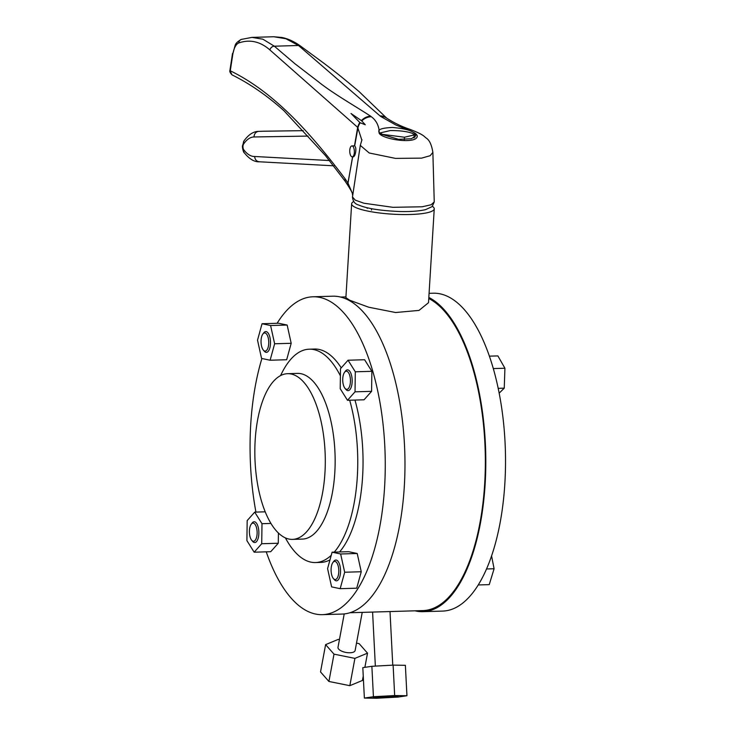<?xml version="1.0" encoding="UTF-8"?>
<svg xmlns="http://www.w3.org/2000/svg" width="735" height="735" viewBox="0 0 735 735"><rect width="100%" height="100%" fill="white"/><g stroke="black" fill="none" stroke-linecap="round" stroke-linejoin="round"><path stroke-width="1.1" d="M374.372 697.239A12.467 0.57 177.1 0 0 373.205 697.543A12.467 0.57 177.1 0 0 382.981 697.598A12.467 0.57 177.1 0 0 396.937 696.569A12.467 0.57 177.1 0 0 398.104 696.265A12.467 0.57 177.1 0 0 388.337 696.21A12.467 0.57 177.1 0 0 374.372 697.239M344.393 387.464A9.086 3.859 88.3 0 1 344.54 372.323A9.086 3.859 88.3 0 1 348.776 373.114A9.086 3.859 88.3 0 1 349.952 385.177A9.086 3.859 88.3 0 1 345.009 388.365A9.086 3.859 88.3 0 1 344.393 387.464M345.009 388.365L345.974 389.495A10.391 4.41 -91.7 0 0 351.615 385.847A10.391 4.41 -91.7 0 0 350.273 372.048A10.391 4.41 -91.7 0 0 345.422 371.138L344.54 372.323M268.073 347.591A9.086 3.859 88.3 0 1 263.323 350.09A9.086 3.859 88.3 0 1 261.715 336.446A9.086 3.859 88.3 0 1 262.854 334.048A9.086 3.859 88.3 0 1 267.687 336.125A9.086 3.859 88.3 0 1 268.073 347.591M263.323 350.09L264.288 351.22A10.391 4.41 -91.7 0 0 269.717 348.353A10.391 4.41 -91.7 0 0 269.276 335.243A10.391 4.41 -91.7 0 0 263.736 332.863L262.854 334.048M331.77 564.893A9.086 3.859 88.3 0 1 332.909 562.495A9.086 3.859 88.3 0 1 337.742 564.581A9.086 3.859 88.3 0 1 338.128 576.038A9.086 3.859 88.3 0 1 333.378 578.546A9.086 3.859 88.3 0 1 331.77 564.893M332.909 562.495L333.791 561.32A10.391 4.41 88.3 0 1 339.331 563.699A10.391 4.41 88.3 0 1 339.772 576.81A10.391 4.41 88.3 0 1 334.342 579.676L333.378 578.546M255.458 525.02A9.086 3.859 88.3 0 1 256.634 537.083A9.086 3.859 88.3 0 1 251.692 540.271A9.086 3.859 88.3 0 1 251.076 539.371A9.086 3.859 88.3 0 1 251.223 524.22A9.086 3.859 88.3 0 1 255.458 525.02M251.223 524.22L252.105 523.044A10.391 4.41 88.3 0 1 256.956 523.954A10.391 4.41 88.3 0 1 258.307 537.744A10.391 4.41 88.3 0 1 252.656 541.401L251.692 540.271M432.419 206.342A41.38 7.855 -176.5 0 1 434.247 208.85A41.38 7.855 -176.5 0 1 410.36 214.491A41.38 7.855 -176.5 0 1 351.633 203.797A41.38 7.855 -176.5 0 1 353.755 201.528M351.633 203.797L345.891 297.647L349.805 300.293L368.759 307.23L395.623 312.522L419.023 310.4L428.505 302.701L434.247 208.85M362.226 612.384L355.134 650.484A8.71 3.592 -169.4 0 1 347.977 652.708A8.71 3.592 -169.4 0 1 338.679 649.124A8.71 3.592 -169.4 0 1 337.999 647.296L344.219 613.927M349.933 612.742L390.009 611.557L392.756 665.157M334.269 552.123A106.731 45.285 -91.7 0 0 339.625 544.718A106.731 45.285 -91.7 0 0 349.685 400.226M340.397 375.842A106.731 45.285 -91.7 0 0 309.224 349.189A106.731 45.285 -91.7 0 0 285.143 367.031A106.731 45.285 -91.7 0 0 280.595 375.594M339.552 551.967A106.731 45.285 -91.7 0 0 344.908 544.562A106.731 45.285 -91.7 0 0 354.968 400.07M341.233 367.858A106.731 45.285 -91.7 0 0 314.506 349.033L309.224 349.189M292.521 539.38L302.379 539.086A82.88 35.17 -91.7 0 0 321.076 525.231A82.88 35.17 -91.7 0 0 332.937 431.785A82.88 35.17 -91.7 0 0 297.464 373.398L287.606 373.692A82.88 35.17 88.3 0 1 323.078 432.079A82.88 35.17 88.3 0 1 311.217 525.525A82.88 35.17 88.3 0 1 292.521 539.38A82.88 35.17 88.3 0 1 257.048 480.993A82.88 35.17 88.3 0 1 268.909 387.547A82.88 35.17 88.3 0 1 287.606 373.692M277.123 323.29A158.999 67.473 88.3 0 1 312.954 296.784A158.999 67.473 88.3 0 1 381.006 408.798A158.999 67.473 88.3 0 1 358.248 588.073A158.999 67.473 88.3 0 1 322.38 614.653A158.999 67.473 88.3 0 1 266.245 551.838M312.954 296.784L332.67 296.196A158.999 67.473 88.3 0 1 400.722 408.21A158.999 67.473 88.3 0 1 377.965 587.495A158.999 67.473 88.3 0 1 342.087 614.065L322.38 614.653M415.009 610.813A158.999 67.473 -91.7 0 0 422.919 611.667L442.635 611.088A158.999 67.473 -91.7 0 0 499.414 526.352A158.999 67.473 -91.7 0 0 491.991 364.147A158.999 67.473 -91.7 0 0 433.209 293.219L429.075 293.338M422.919 611.667A158.999 67.473 -91.7 0 0 479.698 526.94A158.999 67.473 -91.7 0 0 472.274 364.725A158.999 67.473 -91.7 0 0 428.827 297.445M428.762 298.511A157.915 67.004 88.3 0 1 484.677 483.887A157.915 67.004 88.3 0 1 422.891 610.583L390.019 611.557M493.47 369.163L493.488 368.575L504.927 368.235L497.88 355.905L489.381 356.153M504.927 368.235L504.247 388.163L499.166 393.161M498.192 388.346L504.247 388.163M493.488 368.575L493.111 367.913M478.237 584.959L489.244 584.628L494.095 568.743L491.568 555.926M486.533 568.973L494.095 568.743M340.167 588.68L344.678 572.234L340.645 553.988L332.101 552.187L327.58 568.633L331.614 586.879L340.167 588.68L356.723 588.193L361.243 571.747L357.21 553.492L348.656 551.691L332.101 552.187M246.905 540.62L254.172 552.196L261.715 543.735L261.991 523.706L254.723 512.13L247.18 520.582L246.905 540.62M347.49 400.29L364.046 399.794L371.588 391.342L371.864 371.313L364.606 359.737L348.041 360.223L340.498 368.685L340.222 388.714L347.49 400.29L355.033 391.829L355.308 371.8L348.041 360.223M270.113 360.233L286.678 359.737L291.189 343.291L287.155 325.045L278.602 323.244L262.046 323.731L257.526 340.176L261.559 358.432L270.113 360.233L274.633 343.778L270.59 325.531L262.046 323.731M254.172 552.196L270.728 551.7L278.271 543.248L278.418 533.031M255.927 512.093A158.999 67.473 88.3 0 1 261.908 358.505M285.41 537.901A106.731 45.285 -91.7 0 0 315.545 562.551L320.827 562.394A106.731 45.285 -91.7 0 0 329.978 559.886M315.545 562.551A106.731 45.285 -91.7 0 0 331.246 555.283M265.206 511.817L254.723 512.13M270.939 523.439L261.991 523.706M278.271 543.248L261.715 543.735M364.872 667.343L367.518 653.158L354.913 658.376L334.002 654.15L325.614 644.623L320.524 671.937L328.912 681.464L349.823 685.682L362.428 680.463L363.246 676.062M367.518 653.158L359.13 643.63L356.503 643.107M325.614 644.623L338.219 639.413L339.423 639.652M349.823 685.682L354.913 658.376M328.912 681.464L334.002 654.15M364.376 698.075L373.426 696.725L394.667 695.558L406.942 695.733L397.892 697.083L376.651 698.25L364.376 698.075L362.814 667.656L371.873 666.296L393.115 665.129L405.38 665.304L406.942 695.733M373.426 696.725L371.873 666.296M394.667 695.558L393.115 665.129M361.243 571.747L344.678 572.234M357.21 553.492L340.645 553.988M287.155 325.045L270.59 325.531M291.189 343.291L274.633 343.778M371.864 371.313L355.308 371.8M371.588 391.342L355.033 391.829M353.112 156.904L352.579 156.766L347.995 183.125L352.864 194.426M361.831 140.109L357.679 127.357L269.92 49.962C260.3 41.491 249.918 39.148 238.792 42.933C236.064 44.118 234.097 47.683 232.903 53.618L230.275 70.781C271.831 91.131 306.973 128.285 345.119 178.807L347.921 183.052L352.681 156.821C354.013 157.088 354.977 155.627 355.602 152.439C356.117 149.177 355.804 147 354.665 145.916L353.535 145.888M349.768 150.298A5.448 2.306 88.3 0 1 351.9 145.934A5.448 2.306 88.3 0 1 354.353 152.448A5.448 2.306 88.3 0 1 352.221 156.821A5.448 2.306 88.3 0 1 349.768 150.298M414.117 136.545A18.513 3.51 -176.5 0 1 415.036 137.105M380.638 134L398.535 139.319L411.416 138.759L415.808 135.663L414.154 133.007C411.453 130.361 404.213 128.515 392.453 127.458C381.952 127.945 377.496 129.498 379.085 132.107C377.597 137.574 407.512 143.766 415.642 138.74C418.858 136.315 417.269 133.752 410.856 131.069L395.917 125.033L380.693 116.47L298.493 45.487L285.897 38.734L273.797 36.75L281.937 37.476C288.258 38.79 294.459 41.656 300.551 46.084L300.551 46.084A4.355 3.638 125.9 0 0 298.493 45.487L274.348 46.204L295.02 63.816L317.869 81.364C332.192 92.941 352.377 104.388 370.642 116.176L371.322 116.746C378.507 121.918 379.333 130.214 379.085 132.107L380.638 134M404.48 137.225L382.09 134.321L380.519 132.842L390.267 130.564C399.95 130.499 407.41 131.473 412.647 133.467L414.218 134.946L404.48 137.225L404.287 140.284M300.551 46.084L324.401 63.633C336.033 72.499 342.538 77.561 358.891 91.406L386.647 118.096A13.065 11.218 129.1 0 0 379.94 115.9M410.396 129.525C401.668 126.585 393.749 122.773 386.647 118.096L386.647 118.096A13.065 10.795 124.8 0 0 380.693 116.47M354.665 145.916L357.963 127.734A13.065 11.457 -47.6 0 1 360.223 122.791L365.267 124.757L361.785 120.935A13.065 11.457 -47.6 0 1 371.322 116.746M360.297 145.383L352.478 196.916L355.207 200.113L363.88 203.218L392.885 207.316L422.166 206.783L431.151 204.753L434.247 201.923L432.869 152.384L430.15 155.71L421.624 158.126L395.494 158.392L369.227 152.99L360.297 145.383L361.905 139.953M361.785 120.935L361.381 120.604A13.065 11.08 -52.5 0 1 370.642 116.176M354.481 145.833L357.679 127.357A13.065 11.08 -52.5 0 1 359.838 122.525L360.223 122.791M361.381 120.604L350.99 113.475L359.838 122.525M238.792 42.933A4.355 3.868 -109 0 1 241.291 39.414L241.291 39.414C237.69 41.436 235.659 43.411 235.172 45.322L235.503 45.745M232.903 53.618L235.108 45.451M241.291 39.414L251.967 37.393L262.882 39.194L274.348 46.204A4.355 3.785 -49.1 0 0 269.92 49.962M434.247 201.923L432.162 206.59L425.62 209.613C419.281 211.129 410.681 211.763 399.822 211.524C380.427 210.697 366.728 208.538 358.744 205.047C354.95 204.091 352.864 201.381 352.478 196.916M348.271 185.983A4.355 3.528 146.3 0 1 348.225 185.918L348.225 185.918A4.355 3.528 146.3 0 1 347.921 183.052L347.995 183.125A4.355 3.5 145 0 0 348.316 186.056L348.316 186.056C353.673 194.573 351.854 192.983 352.708 195.308L352.736 194.068M229.899 70.532L232.021 74.869C230.184 72.894 229.476 71.451 229.899 70.532L232.536 53.389M263.893 131.225A5.448 4.934 89.1 0 0 263.837 131.225A5.448 4.934 89.1 0 0 263.773 131.225A54.454 23.107 -91.7 0 0 263.644 131.225L258.72 131.372A54.454 23.107 88.3 0 1 258.849 131.372A5.448 4.934 89.1 0 0 254.071 136.958A49.006 20.791 -91.7 0 0 243.57 144.097A5.448 4.245 34 0 1 243.983 140.909L242.467 145.934C242.137 146.329 243.202 152.485 244.286 152.806C249.441 159.164 254.549 162.15 259.611 161.792L333.993 165.825M259.675 161.792C256.68 161.562 254.999 159.789 254.632 156.491L329.684 160.552M378.966 131.482L379.085 132.107M243.57 144.097A3.271 1.387 -91.7 0 0 242.982 146.338A3.271 1.387 -91.7 0 0 243.726 149.701A49.006 20.791 -91.7 0 0 254.632 156.491M244.286 152.806A5.448 4.217 -36.7 0 1 243.726 149.701M371.552 208.676L371.487 210.054M367.206 208.391L367.234 207.748M348.316 186.056L345.358 181.536A4.355 3.427 -32.7 0 1 345.119 178.807M263.516 131.234A54.454 23.107 -91.7 0 1 263.644 131.225L303.188 130.655M308.066 136.085L254.071 136.958M375.355 666.112L372.59 612.071M345.937 296.894L340.581 297.05M354.546 145.852L351.9 145.934M380.464 133.853L380.519 132.842M432.869 152.384C431.656 144.832 429.442 140.063 426.226 138.079C423.746 136.214 424.031 134.974 412.004 130.141L410.571 129.59M361.822 140.192L361.96 139.733M251.995 37.393L273.797 36.75M345.358 181.536L325.403 155.535L283.986 110.764C267.264 95.752 250.01 83.818 232.223 74.97M243.983 140.909C248.559 134.551 253.474 131.372 258.72 131.372M353.563 156.775L352.221 156.821M414.035 137.987L414.218 134.946"/></g></svg>
